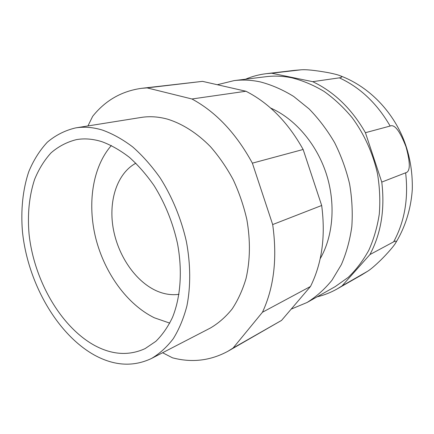 <?xml version="1.0" encoding="UTF-8"?>
<svg xmlns="http://www.w3.org/2000/svg" width="434" height="434" viewBox="0 0 434 434"><rect width="100%" height="100%" fill="white"/><g stroke="black" fill="none" stroke-linecap="round" stroke-linejoin="round"><path stroke-width="0.65" d="M102.316 130.037C112.552 133.71 122.703 139.352 132.755 146.969C142.596 155.665 151.743 166 160.206 177.973C172.206 196.89 181.244 218.801 186.376 241.526C190.651 264.268 190.776 286.429 186.918 305.894C183.669 318.29 179.139 329.2 173.334 338.612C166.911 347.043 159.641 353.661 151.52 358.468C133.173 367.121 114.017 365.927 94.059 354.893C56.583 333.773 27.624 282.176 22.459 231.675C20.675 210.121 22.763 189.479 28.823 171.544C33.564 160.151 39.733 150.37 47.328 142.195C55.677 135.142 65.127 130.374 75.684 127.894C84.125 126.533 93.001 127.249 102.316 130.037M151.52 358.468L210.403 328.023C218.459 323.297 225.713 316.95 232.152 308.965C238.006 300.111 242.639 289.945 246.051 278.465C250.228 260.183 250.494 240.544 246.848 219.544C243.691 205.792 239.156 192.533 233.242 179.768C226.629 167.513 219.034 156.484 210.457 146.676C197.085 133.032 182.237 123.657 167.323 119.095C158.242 116.654 149.513 116.1 141.148 117.446L75.684 127.894M87.939 125.936L92.675 116.317C105.343 100.444 121.639 91.107 141.555 88.324L147.077 87.885L191.936 98.985C215.986 111.977 236.129 133.368 252.371 163.157L272.682 224.562C277.413 258.181 274.006 287.411 262.456 312.252L233.085 348.041L228.018 351.214C210.474 360.73 191.958 362.927 172.482 357.811L162.598 352.739M233.085 348.041L281.568 320.395L310.505 286.467L262.456 312.252M310.505 286.467C321.99 263.243 325.712 236.253 321.675 205.488L303.144 149.48C288.04 122.399 268.971 102.988 245.932 91.243L202.515 81.359L141.555 88.324M228.018 351.214L281.568 320.395M272.682 224.562L321.675 205.488M303.144 149.48L252.371 163.157M191.936 98.985L245.932 91.243M202.515 81.359L147.077 87.885M320.173 258.751C333.285 236.085 335.949 203.269 326.124 173.285C316.234 143.323 294.61 118.493 270.604 108.033M217.304 84.728L234.089 80.615C242.59 79.568 251.329 79.997 260.308 81.907C271.646 84.88 282.767 89.724 293.666 96.446L309.122 108.934C318.746 118.835 327.241 130.064 334.603 142.634C341.173 155.79 346.169 169.553 349.598 183.929C352.05 198.414 352.788 212.665 351.811 226.684C349.875 240.333 346.381 252.989 341.341 264.659L331.972 280.239C324.578 289.299 316.272 296.715 307.06 302.493L291.176 309.127M307.06 302.493L335.211 286.619L348.263 277.342C356.233 269.688 363.09 260.639 368.835 250.201C373.815 239.069 377.298 227.036 379.289 214.098C380.347 200.828 379.745 187.358 377.493 173.692C372.952 153.338 364.234 134.084 352.207 117.75C343.663 107.464 334.278 98.681 324.057 91.406C313.527 85.107 302.753 80.567 291.74 77.8C283.011 76.031 274.483 75.657 266.167 76.682L234.089 80.615M245.519 79.216C252.138 76.389 259.125 74.54 266.471 73.655L271.646 73.221L312.697 81.668C334.223 91.905 351.8 108.912 365.423 132.701L381.774 182.09C385.034 209.324 381.085 233.487 369.92 254.579L342.019 285.925L337.256 288.876C330.816 292.527 324.095 295.18 317.091 296.834M342.019 285.925L367.82 271.142C370.869 269.188 375.231 265.456 380.906 259.944C387.182 253.787 394.148 245.687 395.407 243.311C396.763 240.973 396.177 240.479 393.643 241.846L369.92 254.579M271.646 73.221L301.06 69.814C306.095 69.375 315.138 70.313 328.196 72.641L329.802 72.966C334.809 74.019 338.195 74.919 339.963 75.679C367.072 85.737 390.155 108.343 402.53 136.835C409.408 153.034 412.663 170.535 412.3 189.332C410.998 208.911 405.226 227.373 395.407 243.311M312.697 81.668L339.366 77.843C342.204 77.431 342.404 76.71 339.963 75.679M365.423 132.701L390.144 126.039C394.56 124.032 399.844 130.932 406.002 146.752C410.499 163.108 410.374 171.793 405.627 172.803L381.774 182.09M135.869 163.206C117.299 173.226 108.511 200.204 113.084 227.606C117.652 255.035 135.012 281.015 156.164 290.693C163.83 294.154 171.441 295.364 178.992 294.323M169.786 323.129L154.401 317.807C127.157 304.489 104.692 273.176 95.843 238.548C87.115 203.915 92.431 167.112 111.364 145.493M94.411 345.35C112.064 354.904 128.963 355.983 145.124 348.6L155.849 341.33C162.365 334.918 167.898 326.965 172.461 317.476C180.631 297.361 182.622 270.811 177.468 243.387C172.819 222.512 165.05 203.302 154.157 185.752C146.567 174.837 138.332 165.381 129.457 157.39C120.375 150.37 111.185 145.13 101.892 141.679C92.963 138.896 84.462 138.213 76.395 139.634C66.977 141.994 58.541 146.388 51.087 152.822C44.301 160.26 38.794 169.146 34.568 179.486C29.186 196.032 27.347 214.228 29.062 234.067C33.928 279.935 60.5 326.645 94.411 345.35M361.593 274.982L366.318 272.064M390.15 126.039C377.135 103.558 360.204 87.489 339.366 77.843M393.643 241.846C404.613 221.638 408.606 198.626 405.627 172.803M299.438 69.95L294.306 70.384M361.663 274.944L337.256 288.876M361.647 274.955L367.82 271.142M294.382 70.379L266.471 73.655M294.366 70.379L301.06 69.814"/></g></svg>
